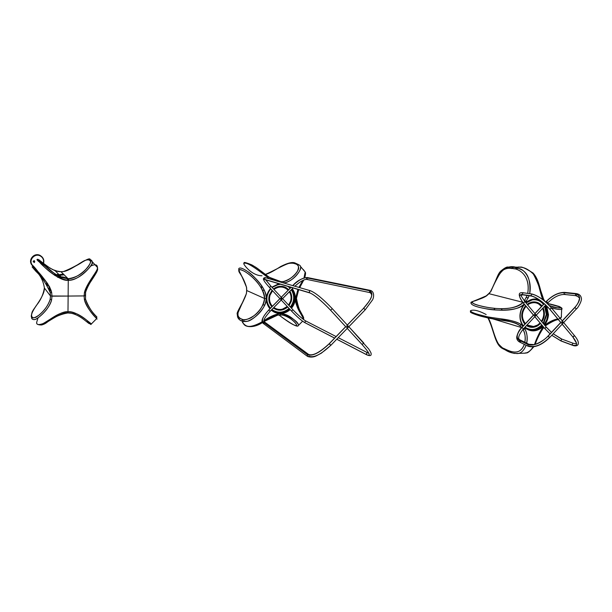 <?xml version="1.0" encoding="UTF-8"?>
<svg xmlns="http://www.w3.org/2000/svg" width="612" height="612" viewBox="0 0 612 612"><rect width="100%" height="100%" fill="white"/><g stroke="black" fill="none" stroke-linecap="round" stroke-linejoin="round"><path stroke-width="0.92" d="M64.176 274.857L55.317 275.752L64.176 274.857M47.866 283.991L47.415 285.773L47.866 283.991M43.314 263.267C44.11 260.169 43.131 257.751 40.4 256.007L40.507 255.747C43.398 257.598 44.401 260.161 43.513 263.428C44.401 260.161 43.398 257.598 40.507 255.747L40.4 256.007C35.037 252.764 28.374 259.809 32.115 264.789C28.374 259.809 35.037 252.764 40.4 256.007C43.131 257.751 44.11 260.169 43.314 263.267M39.497 255.166L39.711 255.388C34.043 252.917 28.16 260.207 31.946 265.027C28.16 260.207 34.043 252.917 39.711 255.388L39.497 255.166C33.691 252.634 27.815 260.299 31.939 265.034C27.517 259.955 34.494 252.022 40.293 255.525L40.507 255.747C43.398 257.598 44.401 260.161 43.513 263.428M33.912 261.921L33.675 261.592L34.509 261.523L33.889 261.867M30.669 260.949L30.669 261.477L30.669 260.949M41.991 256.849L40.293 255.525M33.124 261.385L34.096 260.628L34.7 261.592L34.456 260.811L33.124 261.385L33.958 262.173M34.7 261.592L34.509 261.148L33.484 261.584L34.509 261.148L34.7 261.592L34.456 260.811M34.67 261.592L33.515 261.592L34.67 261.592M34.058 261.997L33.675 261.592L34.058 261.997M33.706 261.592L34.448 261.446L33.775 261.378M34.043 261.217L34.394 262.303L34.043 261.217M33.805 261.837L34.088 262.617M96.742 317.024C98.631 318.217 88.824 310.567 85.519 299.146L84.387 299.513C88.778 313.16 99.695 320.864 96.604 318.661L96.627 318.645C96.558 318.263 86.001 308.104 84.387 299.513L84.104 295.917L68.139 296.07L67.978 311.806C76.118 310.307 91.356 324.146 91.44 323.886L91.44 323.886C90.232 324.115 80.31 312.013 67.978 311.806L67.848 312.954C60.206 314.254 53.114 317.49 46.588 322.654C43.613 324.773 40.874 325.423 38.372 324.62M85.496 299.031L85.428 298.625M85.252 295.734L84.104 295.917L84.387 299.513L85.519 299.146C87.914 305.885 91.157 311.263 95.265 315.279C97.109 317.406 97.247 317.62 95.679 315.922M67.886 312.908C78.191 313.046 86.904 322.478 89.176 323.58C90.247 324.146 89.406 323.029 86.644 320.221M85.244 295.726L84.104 295.917L84.464 292.299L85.588 292.406M67.802 312.908L66.953 311.837L67.802 312.908C54.828 314.025 42.641 327.321 40.476 324.628C41.807 327.558 58.484 312.273 67.802 312.908L67.978 311.806C61.667 310.613 48.409 320.78 42.947 323.633C38.434 325.171 36.353 324.765 36.697 322.417M47.415 283.333L46.925 284.985L47.415 283.333M46.673 284.595L47.178 282.981L46.673 284.595M63.388 274.077L54.713 275.331L58.461 274.115M54.369 275.094L55.814 274.474L54.369 275.094M85.565 292.391C88.013 282.943 99.955 269.685 97.277 268.607C99.519 270.512 89.245 280.778 85.565 292.391L84.464 292.299L84.104 295.917L68.139 296.07L84.104 295.91L68.139 296.063L68.253 280.22C78.734 281.574 95.388 262.533 92.358 261.875L90.951 260.077M92.358 261.875L97.43 267.421C99.236 269.334 87.118 282.277 84.464 292.299C88.105 280.74 98.471 270.458 97.43 267.513C97.392 264.476 95.128 263.994 90.637 266.075M32.046 264.866L34.647 268.071C36.804 270.909 49.687 283.226 51.66 292.521L51.982 296.162L68.139 296.063L51.982 296.17L68.139 296.07L68.253 280.22C60.611 281.765 45.043 267.918 41.004 263.818L38.059 260.444M46.849 282.522L46.328 284.067L46.849 282.522M44.378 287.977C43.322 294.471 40.652 300.293 36.36 305.442C32.153 311.768 30.654 315.44 31.878 316.473C32.252 317.796 33.553 318.095 35.771 317.345C39.512 315.218 47.614 308.142 50.161 299.345L50.49 295.994L44.378 287.977L50.49 295.994L50.161 299.345C48.195 305.266 44.546 310.475 39.199 314.981C34.349 318.294 31.893 318.76 31.847 316.381C31.105 315.448 31.755 313.122 33.79 309.389C37.898 303.093 44.752 294.135 44.378 287.977L44.378 287.977C43.398 281.398 40.79 275.943 36.529 271.598L32.099 266.886L36.001 271.43C41.387 276.341 46.122 283.41 50.207 292.635L51.66 292.521L50.207 292.635L50.49 295.994L68.139 296.07L51.982 296.177L51.66 292.521C45.257 276.134 31.189 265.692 32.359 265.409C29.032 262.487 35.481 266.044 44.347 281.336L40.583 274.788M55.34 274.153L53.94 274.78L55.34 274.153M50.207 292.635L50.49 295.994L68.139 296.07L67.978 311.806C57.826 311.998 48.516 321.292 42.909 323.656C38.556 325.24 36.483 324.804 36.682 322.34L38.013 317.85M47.055 267.582C34.846 258.012 36.2 258.838 38.319 261.217C39.566 261.278 52.617 278.674 68.253 280.22L68.1 278.735C53.145 277.137 40.828 260.819 39.956 261.01C37.6 258.302 37.6 259.22 50.49 268.461M52.104 269.387L58.331 271.537L61.001 271.72L55.218 270.772C50.031 268.286 45.609 265.417 41.945 262.158L39.229 260.253L43.138 264.07C46.742 267.36 55.065 274.933 61.934 277.695L68.1 278.735L61.001 271.72L63.594 271.544C70.288 270.481 79.881 262.785 84.601 260.574C87.332 259.618 89.061 259.61 89.788 260.544C91.004 261.095 90.622 262.961 88.648 266.136C84.425 271.812 74.794 279.187 68.1 278.735L61.001 271.72L63.594 271.544C72.499 267.941 79.476 264.292 84.532 260.613C87.248 259.633 88.985 259.587 89.734 260.49C91.739 261.041 90.385 264.07 85.665 269.578C81.098 274.658 75.245 277.71 68.1 278.735L68.253 280.22C80.027 279.952 89.834 267.819 91.884 264.009C92.779 260.72 91.586 259.327 88.319 259.84M50.192 291.113L49.794 287.257L49.886 289.713M61.269 277.007L58.025 277.42C62.194 276.425 65.813 277.358 68.896 280.212L67.014 278.712M69.286 280.197C66.05 277.167 62.24 276.211 57.857 277.32C62.24 276.211 66.05 277.167 69.286 280.197M50.023 291.327L49.649 286.974L49.702 289.897M49.71 290.662L49.534 286.76L49.71 290.662M57.696 277.228L59.792 276.792L57.696 277.228M49.075 288.971L49.205 286.164L49.075 288.971M57.191 276.938L59.127 276.456L57.191 276.938M47.269 285.529L47.728 283.792L47.269 285.529M56.664 275.025L58.836 274.497M31.541 316.679C31.319 319.013 32.589 319.923 35.335 319.418C38.403 318.531 49.954 308.28 51.615 299.803L51.982 296.177L51.615 299.803L50.161 299.345L51.615 299.803C48.815 310.23 38.143 318.332 35.029 319.541C32.283 319.931 31.158 318.63 31.656 315.631M68.139 296.07L84.104 295.917L68.139 296.07M309.573 292.727L264.323 279.279L265.394 277.672L264.323 279.279C262.716 279.187 264.438 281.925 269.51 287.495L269.51 287.495C264.438 281.925 262.716 279.187 264.323 279.279L309.573 292.727C314.537 294.923 321.545 300.767 330.595 310.238L332.293 308.693L330.595 310.238L345.742 326.724L330.595 310.238C321.545 300.767 314.537 294.923 309.573 292.727C309.137 291.457 309.465 290.815 310.567 290.784C309.465 290.815 309.137 291.457 309.573 292.727L310.169 293.041L309.573 292.727M265.723 279.814L270.917 286.179L269.51 287.495L279.952 298.664L269.51 287.495L270.917 286.179L265.6 279.783M270.864 286.118L281.298 297.294L291.067 287.357L281.298 297.294M281.979 298.029L280.579 299.337L281.979 298.029L270.917 286.179M291.542 311.072L281.237 300.041L291.542 311.072L292.941 309.771L282.583 298.671L292.941 309.771L291.542 311.072C296.927 316.695 301.318 320.52 304.707 322.539C301.318 320.52 296.927 316.695 291.542 311.072M305.602 320.91C302.121 318.684 297.883 314.95 292.88 309.703L294.234 311.118M305.059 322.761L304.707 322.539L305.702 320.933L304.707 322.539L305.059 322.761L334.611 338.115M292.88 309.703L292.941 309.771C298.289 315.318 302.542 319.036 305.702 320.933L336.11 336.569M366.619 354.692L336.776 339.193L366.619 354.692C366.297 353.361 366.672 352.749 367.758 352.833C366.672 352.749 366.297 353.361 366.619 354.692L367.009 354.945L366.619 354.692C371.262 356.62 369.763 353.246 362.128 344.564C369.763 353.246 371.262 356.62 366.619 354.692M334.642 338.084L304.707 322.539L334.642 338.084M368.026 352.971L368.891 353.346M363.704 342.927L362.128 344.564L363.811 343.041L348.84 326.724L368.791 349.07C370.688 352.084 371.446 353.66 371.071 353.79C371.484 355.71 370.13 356.092 367.009 354.945M348.159 325.982L346.469 327.519L348.159 325.982L332.201 308.586L347.333 325.079L363.673 308.203L365.119 309.802M347.249 328.369L362.128 344.564L347.249 328.369M311.164 291.098C316.144 293.286 323.159 299.115 332.201 308.586L331.635 307.981M307.331 354.646L263.007 321.843L263.259 323.419L263.007 321.843L264.392 321.881L263.007 321.843C261.462 319.762 263.389 315.815 268.798 310.001L279.952 298.664L268.798 310.001L270.129 311.34L268.798 310.001C263.389 315.815 261.462 319.762 263.007 321.843L307.331 354.646L307.607 356.459L307.331 354.646C312.258 356.567 319.586 352.917 329.302 343.707C319.586 352.917 312.258 356.567 307.331 354.646L308.517 354.379L307.331 354.646M308.8 356.199C313.742 358.127 321.063 354.493 330.778 345.29L329.225 343.791M270.068 311.347L270.129 311.34C262.188 320.237 264.239 320.772 264.04 321.621L308.517 354.379C312.671 356.176 319.563 352.619 329.195 343.714L345.742 326.724L329.302 343.707L330.885 345.283L348.113 327.474L346.537 325.905L348.113 327.474L365.242 309.771L363.673 308.203L347.333 325.079M363.566 308.318L363.673 308.203C372.127 298.648 374.031 292.811 369.373 290.692L370.382 290.394L369.373 290.692C374.031 292.811 372.127 298.648 363.673 308.203L347.279 325.033M294.862 286.225C300.155 281.52 304.133 279.248 306.796 279.409L306.314 277.764L306.796 279.409L369.908 292.597L369.373 290.692L306.314 277.764L307.071 277.481L306.314 277.764L369.373 290.692L369.908 292.597L370.78 292.268M306.314 277.764C302.963 277.649 298.457 280.265 292.781 285.62C298.457 280.265 302.963 277.649 306.314 277.764M306.796 279.409L307.561 279.126M293.056 287.954L282.553 298.641M270.129 311.34L281.948 299.314L280.625 297.975L281.948 299.314L293.102 287.961M262.854 323.082C260.689 321.216 262.647 316.855 268.737 310.009L268.752 310.055M270.114 311.294L281.206 300.01M264.292 323.197L263.259 323.419L307.201 356.161M269.938 308.785C267.482 305.702 266.327 302.32 266.465 298.664L266.182 298.664C267.536 306.283 253.383 320.673 247.21 321.285C242.023 321.813 238.81 320.344 237.578 316.878L237.601 314.392C237.785 319.403 240.562 321.774 245.925 321.514C251.119 321.132 265.562 311.125 266.182 298.664L264.537 298.488C263.481 305.296 260.199 310.873 254.699 315.218C248.082 319.716 243.591 320.925 241.22 318.852C239.085 318.01 237.884 316.266 237.617 313.627L246.407 293.63L246.751 290.425L246.407 293.63C244.463 298.947 241.908 304.332 238.741 309.787C237.135 315.203 238.014 318.248 241.373 318.921C243.209 320.191 246.292 319.892 250.606 318.018C257.66 314.002 264.797 304.853 264.537 298.488L246.743 290.539L246.59 287.472L246.743 290.539L264.537 298.488C263.068 282.43 244.723 270.833 242.597 270.481C240.455 269.502 239.193 269.51 238.825 270.496C240.562 273.304 243.148 278.965 246.59 287.472C244.953 282.071 242.681 277.221 239.774 272.921C238.412 269.494 239.407 268.706 242.75 270.55C244.624 271.139 247.646 273.212 251.83 276.769C258.616 282.92 265.195 292.146 264.537 298.488L266.182 298.656C268.071 290.761 253.368 274.903 247.745 271.56C242.673 268.186 239.682 267.222 238.772 268.66L239.062 269.785L238.772 268.66C239.667 267.214 242.704 268.217 247.883 271.659C253.23 275.92 266.396 286.844 266.182 298.648L266.465 298.648C266.327 302.32 267.482 305.702 269.938 308.785M242.421 322.432C245.313 325.217 247.332 330.182 262.181 321.782C246.751 330.472 242.551 325.416 242.337 319.288L242.092 320.994M263.902 320.749C269.173 317.131 273.778 314.905 277.71 314.078L280.457 313.543C277.175 313.619 274.122 312.495 271.292 310.154C274.122 312.495 277.175 313.619 280.457 313.543L280.357 313.061L273.373 311.179L271.575 309.871L273.373 311.179L280.357 313.061C283.708 313.046 286.86 311.76 289.813 309.221C286.959 311.722 283.807 313.007 280.357 313.061L280.457 313.543C283.899 313.528 287.135 312.212 290.172 309.603C287.135 312.212 283.899 313.528 280.457 313.543L277.71 314.078C272.875 315.341 268.27 317.567 263.902 320.749M246.414 293.592L246.659 290.493M243.989 319.693L243.867 321.468L243.989 319.693M251.417 326.357C253.942 326.494 257.606 325.186 262.41 322.447C257.445 325.247 253.781 326.548 251.417 326.357M277.45 315.126C273.595 315.96 269.104 318.095 263.979 321.537L277.596 315.165L277.71 314.078L277.573 315.165C273.878 315.891 269.372 318.049 264.07 321.629M277.672 315.088L279.975 314.912L280.441 313.841L283.134 314.002L282.553 315.088L280.197 314.912M270.213 308.509C267.788 305.503 266.641 302.213 266.771 298.625L266.465 298.656C266.549 295.038 267.895 291.672 270.489 288.543C267.895 291.672 266.549 295.038 266.465 298.648L266.771 298.618C266.671 302.313 267.819 305.61 270.213 308.509C267.819 305.625 266.679 302.328 266.771 298.625L266.893 297.134M282.461 315.058L280.105 314.95L280.441 313.841L283.134 314.002C292.911 318.156 298.059 321.904 298.587 325.255L298.243 325.622M296.476 298.258L294.793 298.342L294.173 293.531L291.955 289.132L294.196 293.599L294.793 298.35L295.588 298.388C294.097 304.608 303.437 317.284 303.583 319.533C303.659 316.741 295.259 308.364 295.588 298.396L295.321 298.388C295.466 294.984 294.464 291.779 292.307 288.78C294.464 291.779 295.466 294.984 295.321 298.388L294.793 298.35C294.67 301.808 293.446 304.967 291.136 307.836C293.485 304.868 294.701 301.708 294.793 298.358L295.321 298.396C295.229 301.884 293.951 305.159 291.496 308.226C293.951 305.159 295.229 301.884 295.321 298.396L294.793 298.358L295.588 298.381L297.906 289.392L295.588 298.381L296.353 298.197L298.579 289.591M291.649 289.438C295.298 295.474 294.984 301.456 290.715 307.385C294.984 301.456 295.298 295.474 291.649 289.438M289.407 308.785C284.243 313.137 278.804 313.818 273.067 310.827L271.621 309.817L273.067 310.827C278.804 313.818 284.243 313.137 289.407 308.785M270.221 308.502L269.846 308.073M289.208 286.806L290.432 287.946L289.208 286.806M290.692 287.678L290.004 287.043L290.692 287.678M279.63 283.953L272.072 287.411L278.682 284.113M261.561 288.122L261.638 285.567L261.561 288.122M243.729 263.497C245.825 262.364 249.528 263.206 269.617 278.896C251.333 264.483 245.358 261.905 243.729 263.497C243.553 264.545 251.517 275.637 261.99 275.775M278.812 283.716L271.858 287.181L278.812 283.716M264.415 290.233L262.724 290.249L264.422 290.241M298.916 287.403L302.787 280.457L298.916 287.403M265.34 274.406C269.609 273.059 274.727 270.428 280.694 266.511C287.946 262.831 292.842 261.714 295.382 263.145C299.123 264.736 300.79 265.799 300.37 266.319C303.07 268.492 293.087 281.788 284.167 282.928C294.984 280.587 302.229 268.829 300.37 266.319L305.174 272.011L304.034 277.84L305.174 272.011L303.384 269.632M284.167 282.928L283.731 282.996L284.167 282.928L283.57 281.505L284.167 282.928M299.582 287.594L303.544 280.105M304.501 277.695L305.097 274.643M265.401 274.436C279.179 268.385 291.144 259.87 294.976 263.741C298.664 264.216 299.421 266.84 297.256 271.606C294.334 276.165 289.774 279.47 283.57 281.505L281.069 281.704L281.413 282.323L281.069 281.704L283.57 281.505C289.881 280.556 297.807 272.615 298.733 268.293C298.625 265.792 297.386 264.277 295.007 263.757C292.987 262.923 290.103 262.992 286.347 263.971C280.403 266.105 271.353 273.128 265.386 274.436M296.353 298.197L295.604 297.891L296.353 298.197M269.28 277.282L281.069 281.704L278.82 281.566L281.069 281.704L269.28 277.282M303.345 318.722C305.549 318.209 295.29 305.939 296.353 298.342C296.43 308.961 305.579 317.766 303.345 318.722M290.532 301.318C291.526 297.891 291.136 294.709 289.369 291.763C291.136 294.709 291.526 297.891 290.532 301.318L288.566 305.082L290.532 301.318M288.183 290.233C283.8 286.248 279.057 285.98 273.954 289.43C278.766 286.11 283.356 286.225 287.716 289.759L288.183 290.233M272.554 290.754L270.045 295.175C268.875 299.413 269.67 303.108 272.409 306.275C269.67 303.108 268.875 299.413 270.045 295.175L269.441 294.953L272.126 290.295L269.441 294.953L270.045 295.175L272.554 290.754M273.855 307.553C278.437 310.414 282.905 310.062 287.273 306.497L282.438 309.159C279.309 309.894 276.448 309.358 273.855 307.553M273.541 288.986C278.46 285.666 283.134 285.804 287.563 289.399L288.275 290.142C283.815 285.85 278.904 285.46 273.541 288.986M289.415 291.717L290.402 293.867L289.415 291.717M282.438 309.159L282.147 309.282C279.057 310.016 276.211 309.527 273.595 307.813C276.922 309.932 280.449 310.185 284.159 308.555M272.111 306.581C269.112 303.322 268.224 299.444 269.441 294.953C268.224 299.444 269.112 303.322 272.111 306.581M290.57 301.288C291.572 297.845 291.22 294.624 289.514 291.618C291.22 294.624 291.572 297.845 290.57 301.288L291.182 301.517C292.261 297.822 291.825 294.395 289.881 291.243C291.825 294.395 292.261 297.822 291.182 301.517L290.57 301.288L288.589 305.113L290.57 301.288M288.367 290.042C284.488 286.148 279.998 285.437 274.91 287.908L277.244 286.906C281.604 285.773 285.314 286.821 288.367 290.042M269.119 301.548L272.011 306.673L269.119 301.548M273.495 307.913C278.276 310.728 282.882 310.276 287.311 306.543C282.882 310.276 278.276 310.728 273.495 307.913M288.688 289.713C285.567 286.607 281.841 285.62 277.511 286.76L273.472 288.918C278.919 285.184 283.991 285.452 288.688 289.713M272.08 290.241L269.379 294.976C268.14 299.49 268.982 303.43 271.904 306.788C268.982 303.43 268.14 299.49 269.379 294.976L272.08 290.241M273.334 308.073C278.246 311.202 283.05 310.842 287.739 307.002C283.05 310.842 278.246 311.202 273.334 308.073M289.04 305.587L291.182 301.517L289.04 305.587M271.896 309.542C277.71 313.428 283.44 313.053 289.063 308.417C283.44 313.053 277.71 313.428 271.896 309.542M290.363 307.01C294.433 301.334 294.747 295.588 291.32 289.782C294.747 295.588 294.433 301.334 290.363 307.01M290.111 288.275L287.992 286.447L290.111 288.275M280.579 284.236L276.119 285.115L272.126 287.472L276.119 285.115L280.579 284.236M270.741 288.803C265.685 295.443 265.6 301.923 270.473 308.241C265.6 301.923 265.685 295.443 270.741 288.803M277.488 281.329L272.325 279.225M245.596 263.206C246.911 262.762 249.872 263.856 254.477 266.495C259.71 269.234 268.875 278.865 277.703 281.375M270.703 288.765C268.171 291.809 266.863 295.083 266.771 298.602L266.771 298.625C266.893 294.992 268.209 291.71 270.703 288.765M282.591 315.096L284.335 315.44C294.196 319.166 299.781 328.17 295.229 325.324C292.888 324.957 287.433 321.499 278.881 314.958C287.433 321.507 292.964 324.995 295.466 325.408C299.459 327.91 294.227 318.408 282.66 315.081M282.553 315.088L283.134 314.002C290.425 314.729 299.337 324.505 298.587 325.255C297.577 324.284 301.724 331.895 278.919 315.004M264.797 305.113L263.122 304.83L264.797 305.113M298.587 325.293L302.588 321.185M563.882 292.704L564.386 294.464L563.882 292.704C558.205 292.681 552.407 295.573 546.501 301.364L547.862 302.795L546.501 301.364C552.407 295.573 558.205 292.681 563.882 292.704L575.341 293.882L563.882 292.704M576.542 295.359L575.846 295.673L575.341 293.882C581.232 295.389 581.079 299.934 574.89 307.515L562.329 320.963L574.89 307.515L576.374 308.945L574.89 307.515C581.079 299.934 581.232 295.389 575.341 293.882L575.846 295.673C578.898 296.919 580.023 298.182 579.212 299.444C578.646 302.282 577.139 304.975 574.699 307.515M565.075 294.158L564.386 294.464L575.846 295.673M546.279 301.425L545.705 302.037M534.253 314.4L535.668 315.777L534.253 314.4M544.29 303.713L534.972 313.635L544.29 303.713M523.245 302.833L533.565 315.134L521.959 327.489L523.375 328.873L521.959 327.489L533.565 315.134L523.436 303.07C518.907 297.333 518.441 294.487 522.028 294.525L530.918 295.764L531.828 293.951L530.918 295.764L531.514 296.078L530.918 295.764C536.785 297.325 543.119 301.854 549.897 309.351L560.86 322.539L548.199 336.095C540.503 343.378 533.74 346.193 527.919 344.548L529.12 344.38M521.753 327.527L521.959 327.489C516.735 333.548 515.839 337.809 519.259 340.272L520.254 340.012L519.259 340.272C515.839 337.809 516.735 333.548 521.959 327.489L521.753 327.527C519.435 329.623 517.775 332.676 516.773 336.692C516.482 338.834 517.324 340.563 519.282 341.863M520.483 341.71L519.496 341.97L519.259 340.272L527.919 344.548L519.259 340.272L519.496 341.97L527.942 346.17M549.446 337.579C541.758 344.854 534.995 347.662 529.158 346.01L528.156 346.277L527.919 344.548C533.74 346.193 540.503 343.378 548.199 336.095L560.86 322.539L549.897 309.351C543.119 301.854 536.785 297.325 530.918 295.764L522.028 294.525L522.847 292.727L522.028 294.525C518.441 294.487 518.907 297.333 523.436 303.07L524.821 301.601M545.751 305.036L523.375 328.873C518.418 335.322 517.377 339.04 520.254 340.012L528.921 344.281L527.919 344.548L528.156 346.277C534.613 348.06 541.788 345.145 549.683 337.533L548.199 336.095L549.63 337.587L563.055 323.205L561.579 321.767L563.055 323.205L576.374 308.945C577.858 308.173 582.287 300.53 581.331 298.044C580.865 295.458 579.097 293.959 576.037 293.569L575.341 293.882L576.083 293.569L564.57 292.391C558.481 292.375 552.399 295.367 546.332 301.364M535.722 314.53L534.169 315.846L535.722 314.53L524.997 301.739L523.268 302.925C518.066 295.535 517.92 292.138 522.847 292.727L523.436 293.033M524.997 301.739C519.825 293.668 520.46 296.086 522.617 294.823L531.438 296.063M544.581 328.254L534.842 316.656L544.787 328.491L546.149 327.038M536.25 315.157L546.332 327.183L544.787 328.491L550.104 333.846L544.603 328.346L534.819 316.687M561.12 341.022L551.802 335.269L560.753 340.769L561.877 339.094L560.753 340.769L561.12 341.022L572.189 345.153M561.456 339.033L553.164 333.8M551.466 332.385L546.355 327.275M571.945 344.954L560.753 340.769L571.945 344.954L572.962 343.202L571.945 344.954L572.319 345.206L571.945 344.954C577.789 346.599 578.118 343.967 572.924 337.059C578.118 343.967 577.789 346.599 571.945 344.954M572.319 345.206C577.284 347.356 581.836 344.418 574.553 335.705L572.924 337.059L574.347 335.529M563.116 321.92L561.479 323.281L563.116 321.92L551.542 307.974L549.897 309.351L551.343 307.813C544.565 300.316 538.231 295.795 532.348 294.25M562.191 324.138L572.924 337.059L562.191 324.138M572.694 336.776L562.153 324.176M549.683 309.091L549.698 309.19C543.035 301.923 536.976 297.554 531.514 296.078M519.955 315.172C520.345 310.812 521.814 307.178 524.377 304.256C521.814 307.178 520.345 310.812 519.955 315.172C519.817 319.579 520.881 323.205 523.138 326.051C520.881 323.205 519.817 319.579 519.955 315.172L519.955 315.172M524.178 304.011C518.762 311.661 494.091 310.758 485.546 308.67C476.327 307.033 471.454 305.136 470.911 302.971L471.974 302.374L470.911 302.971C471.209 305.051 476.19 306.972 485.859 308.731C495.139 310.047 514.975 312.885 524.178 304.011M495.054 308.394L493.731 309.794L495.054 308.394M470.406 310.789C471.148 312.327 475.723 314.048 484.138 315.96C491.39 318.5 514.149 318.883 521.294 324.735L522.908 326.295L521.294 324.735C512.183 318.339 493.134 318.89 484.788 316.113C475.7 314.025 470.903 312.258 470.406 310.789C473.275 309.259 478.53 310.506 486.173 314.53M522.923 302.512C510.775 313.061 486.119 307.331 479.8 305.694C473.772 304.332 471.492 302.894 472.954 301.387C476.144 300.645 480.688 298.786 486.601 295.825L488.965 293.683L486.601 295.825C480.894 299.696 471.385 300.951 472.013 302.558C473.328 303.674 476.021 304.745 480.083 305.77C483.679 306.872 489.019 307.775 496.103 308.471C507.287 309.282 518.708 307.607 522.954 302.473M471.63 312.197C472.257 313.589 477.008 315.325 485.882 317.391C493.892 319.977 511.471 319.678 519.749 325.622L521.294 324.735L519.749 325.622L521.791 327.481L519.749 325.622C517.698 323.855 514.623 322.539 510.507 321.683L501.297 318.974M520.162 315.111C520.552 310.835 522.005 307.278 524.53 304.432C521.959 307.377 520.506 310.934 520.162 315.111L520.192 315.142C520.039 319.395 521.095 322.952 523.367 325.806C521.118 323.052 520.047 319.502 520.162 315.157M522.724 302.267L488.965 293.683L491.038 291.159L488.965 293.683L522.724 302.267M490.901 291.35L491.038 291.159C493.876 284.32 497.311 277.695 501.335 271.292C504.701 268.714 508.113 267.781 511.578 268.5C518.838 268.11 530.596 275.209 527.728 293.393C530.681 275.974 519.473 268.263 511.846 268.53C502.903 264.92 496.722 277.335 491.038 291.159L488.682 293.661M492.476 318.768L521.684 327.604L492.476 318.768M524.232 327.955L524.859 328.935L523.038 329.501C525.035 332.752 525.639 337.013 524.851 342.276C525.746 337.763 525.142 333.509 523.038 329.501L524.859 328.935C527.184 333.464 527.789 338.214 526.672 343.179C527.643 337.258 527.039 332.515 524.859 328.935L524.232 327.955M543.127 326.586C536.869 331.933 530.681 332.27 524.561 327.604C530.681 332.27 536.869 331.933 543.127 326.586M524.813 327.336L528.324 329.547C533.71 331.306 538.514 330.166 542.737 326.12C538.399 330.205 533.595 331.344 528.324 329.547L524.813 327.344M546.906 314.492L543.517 323.832L546.906 314.492L547.855 314.698L546.906 314.492L545.04 305.801L546.906 314.492L546.309 314.446L544.626 306.237L546.309 314.446L546.906 314.492M542.171 325.446C537.741 329.753 532.899 330.985 527.643 329.134L526.305 328.491L527.643 329.134C532.899 330.985 537.741 329.753 542.171 325.446M544.129 324.551L546.7 319.977L547.855 314.698L545.575 305.227L547.855 314.698L548.474 314.744C548.115 318.76 546.799 322.187 544.527 325.033C546.799 322.187 548.115 318.76 548.474 314.744L546.646 305.901L548.474 314.744L547.855 314.698L546.677 320.038L544.129 324.551M534.62 299.329C538.353 299.475 541.429 301.035 543.846 304.011C541.429 301.035 538.353 299.475 534.62 299.329M526.006 302.948C528.577 300.668 531.583 299.459 535.01 299.314L540.052 300.354L534.873 299.322M527.162 295.466L524.316 300.905L527.162 295.466M525.601 302.458L529.166 295.741L525.601 302.458M529.701 293.661C530.78 281.505 528.278 273.64 522.204 270.053C517.507 267.635 512.81 266.648 508.113 267.1C505.168 267.306 502.421 269.272 499.859 273.006C505.948 266.495 512.259 264.996 518.769 268.515C525.165 269.402 532.272 280.281 529.701 293.661M510.928 268.438L513.728 267.26L510.928 268.438M518.096 267.046L520.032 267.237C524.147 267.138 528.684 269.487 533.633 274.291C538.43 279.799 539.891 293.309 542.928 299.765C540.518 289.813 537.267 281.13 533.174 273.709C528.133 269.096 523.107 266.87 518.096 267.046M538.499 299.299C533.779 298.327 529.564 299.475 525.846 302.756C529.564 299.475 533.779 298.327 538.499 299.299M501.09 308.67L502.391 310.2L501.083 308.67M544.757 325.301C548.237 322.264 552.575 320.13 557.769 318.898C553.715 319.586 549.377 321.721 544.757 325.301M559.949 318.11L561.288 317.33L561.464 316.205L561.288 317.33L559.949 318.11M524.385 300.813L526.595 301.135L524.385 300.813M561.885 308.524L561.893 309.159C560.439 309.871 556.958 309.435 551.45 307.859C556.958 309.442 560.439 309.879 561.893 309.159C562.489 308.83 561.961 308.379 560.309 307.813M545.085 325.691C550.257 322.203 554.633 320.107 558.205 319.426C553.715 320.504 549.339 322.593 545.085 325.691M560.049 318.225L558.251 319.403M549.316 305.48L555.734 307.668C567.446 308.655 555.642 305.097 547.258 303.437L560.485 307.102C561.227 308.708 557.532 308.203 549.415 305.579M533.106 302.03L532.654 301.968M552.384 306.872L553.822 307.285M526.389 297.463L528.355 297.945L526.389 297.463M540.167 300.836L540.977 301.035M537.55 325.041L540.09 322.968L537.55 325.041C533.878 327.114 530.367 327.099 527.001 325.01L533.58 326.494L537.55 325.041M541.406 321.308C544.03 317.062 544.435 312.747 542.615 308.387C544.435 312.747 544.03 317.062 541.406 321.308M541.498 306.513C537.94 302.374 533.649 301.594 528.623 304.179L527.613 304.86L528.623 304.179L527.919 303.766L528.623 304.179C532.05 302.252 535.37 302.16 538.591 303.896L541.498 306.513C538.927 302.94 535.5 301.525 531.224 302.259L531.598 302.183C535.722 301.617 539.027 303.055 541.498 306.505M526.06 306.26C521.439 312.258 521.225 318.056 525.402 323.641C521.225 318.056 521.439 312.258 526.06 306.26M528.745 303.269C532.004 301.762 535.118 301.823 538.086 303.46L539.906 304.822M533.763 326.464L526.657 325.377L533.763 326.464M524.974 324.1L523.39 322.187L524.974 324.1M526.549 325.485C529.594 327.221 532.792 327.313 536.143 325.768C532.792 327.313 529.594 327.221 526.549 325.485M537.129 325.286L537.833 325.706L540.534 323.503L537.833 325.706L537.129 325.286M541.857 321.851C544.757 317.23 545.185 312.556 543.142 307.821C545.185 312.556 544.757 317.23 541.857 321.851M542.01 305.962C539.47 302.772 536.204 301.464 532.211 302.037L528.34 303.506C533.672 300.76 538.231 301.578 542.01 305.962M525.609 305.717C520.697 312.089 520.452 318.248 524.882 324.199C520.452 318.248 520.697 312.089 525.609 305.717M526.465 325.576L526.94 325.89C530.451 327.902 534.085 327.841 537.833 325.706C533.863 327.94 530.076 327.902 526.465 325.576M522.724 324.934L523.421 325.752L522.724 324.934M524.974 327.168C530.726 330.847 536.334 330.128 541.796 324.995C536.334 330.128 530.726 330.847 524.974 327.168M543.135 323.365L546.309 314.446L543.135 323.365M543.464 304.416C539.784 300.025 535.186 298.733 529.678 300.553C535.186 298.733 539.784 300.025 543.464 304.416M543.838 300.01C540.564 295.298 539.577 282.193 534.735 275.913C538.162 283.433 541.199 291.465 543.838 300.01L544.114 300.11M518.226 268.339L513.95 268.875L518.226 268.339M543.609 327.168C539.83 332.584 536.839 338.337 534.628 344.426M524.515 353.223C527.682 353.017 530.55 350.906 533.136 346.897C530.696 350.668 528.049 352.757 525.18 353.139L524.515 353.223M534.513 344.457C536.586 338.237 539.516 332.354 543.311 326.808C540.274 330.748 537.336 336.631 534.513 344.457M544.007 300.614L544.183 300.224L544.007 300.614M524.323 344.365C519.534 356.559 510.232 351.433 503.508 348.312C495.184 346.124 492.752 324.437 488.131 317.934C493.716 327.986 495.292 345.902 503.852 348.511C510.607 351.801 520.116 356.016 524.323 344.365M487.963 317.903C494.351 331 494.787 344.594 502.597 348.58C509.781 352.229 514.088 353.82 515.518 353.369C519.917 354.356 523.451 351.648 526.106 345.252C523.566 351.556 520.039 354.264 515.518 353.369C509.674 353.116 504.104 350.095 498.818 344.296M34.677 262.02L34.096 261.217M96.627 318.645L91.44 323.886C90.094 323.335 93.07 327.275 87.042 320.527M97.453 267.459L97.293 270.573C97.231 271.468 95.074 275.109 90.828 281.489C87.952 285.781 86.2 289.43 85.581 292.437L85.519 299.146C90.92 313.436 97.92 317.307 96.535 317.108L96.65 318.615M73.945 312.64L75.429 314.423C74.48 313.734 71.956 313.245 67.848 312.954M85.581 292.437L85.252 295.803M37.064 259.855L38.51 259.748L53.795 273.067C58.025 275.92 60.733 277.466 61.927 277.695C60.909 277.573 58.079 275.951 53.443 272.807L38.571 259.802C37.768 259.098 37.309 259.083 37.179 259.756M61.934 277.695L55.218 270.772L58.377 271.529M31.503 316.626C31.067 316.978 31.22 315.677 31.962 312.709C32.558 309.236 42.274 300.033 44.294 289.652M63.564 271.521L60.963 271.697L63.564 271.521C79.552 265.271 89.604 256.015 90.354 259.725L92.336 261.86M263.711 279.929C263.022 278.621 263.512 277.848 265.18 277.611L310.567 290.784C315.922 293.072 323.167 299.038 332.293 308.693M309.917 292.964L264.675 279.508M293.377 312.977C298.029 317.651 301.846 320.872 304.822 322.639M336.745 339.224L366.741 354.807M338.252 337.671L367.758 352.833M310.169 293.041C314.201 294.785 320.489 299.964 329.034 308.57M307.607 356.459C310.536 357.423 313.375 357.263 316.129 355.962L321.453 353.109L330.885 345.283M329.225 343.684L345.688 326.67M292.735 285.605C296.713 281.046 301.494 278.338 307.071 277.481L370.237 290.363C375.263 291.649 373.542 298.885 372.234 300.293L365.242 309.771M369.908 292.597C374.33 295.244 369.702 300.875 363.589 308.188M281.268 297.264L291.021 287.342M279.921 298.633L268.752 309.993M237.571 316.871L237.227 314.033C236.01 312.709 244.922 299.88 246.315 293.599M262.472 322.562C253.513 328.499 245.718 326.709 244.861 324.903M280.105 314.95L277.596 315.165M271.567 309.871L273.373 311.179L271.629 309.817M246.659 290.455L246.506 287.418M305.174 272.011C304.998 272.661 306.367 271.323 304.784 277.626M303.797 279.998L299.719 287.632M298.717 289.637L296.476 298.304C298.105 307.079 300.262 312.962 302.948 315.96L303.766 319.663M244.157 263.03C243.354 261.875 245.909 262.494 251.83 264.904C260.314 269.647 268.928 278.039 274.398 280.281M246.491 287.342C243.01 275.974 238.871 272.875 238.787 270.887L238.772 268.66M547.258 303.437L547.908 302.741C553.623 297.21 559.1 294.448 564.341 294.464M534.896 313.543L544.198 303.636M533.488 315.035L521.799 327.481M528.921 344.281L533.955 344.579C534.33 344.946 542.989 341.71 547.962 336.141M548.008 336.08L560.768 322.425M574.637 307.576L562.237 320.856M522.847 292.727L531.744 293.944C538.04 295.565 544.642 300.24 551.542 307.974M533.542 315.165L523.352 303.032M544.695 328.453L550.073 333.869M551.772 335.292L560.997 340.976M546.332 327.183L551.489 332.362M553.187 333.777L561.747 339.048L572.962 343.202C575.647 343.89 576.787 343.822 576.374 342.988L572.824 337.013M574.553 335.705L563.652 322.562M549.806 309.312L560.822 322.57M470.911 302.971C471.271 301.464 469.259 303.338 486.242 295.856M486.311 295.81L488.636 293.706M510.5 321.683L497.854 319.632C488.751 318.118 482.424 316.771 478.89 315.608C468.019 312.166 470.85 311.868 470.414 311.539M520.192 315.142C520.537 310.973 521.982 307.408 524.545 304.455M526.32 328.491L528.324 329.547M508.962 267.016L520.032 267.237C521.095 266.327 525.433 268.247 533.052 273.013C539.975 280.556 539.868 292.291 544.183 300.224L545.024 301.448M560.355 318.592L561.288 317.33L561.74 307.966L559.161 306.436L547.289 303.407M558.335 319.579C555.795 319.762 551.435 321.866 545.254 325.898M555.727 307.668L551.955 306.727M538.086 303.46L538.591 303.896M532.96 326.617L533.58 326.494M531.598 302.183L532.211 302.037M526.534 325.507L526.94 325.89M543.8 327.389C540.098 332.752 537.229 338.375 535.194 344.273M533.733 346.813C525.999 355.893 526.312 351.854 525.195 353.139M535.01 299.314L532.945 299.513L526.022 302.963M490.763 291.105C496.5 280.028 497.525 274.023 500.846 271.017C504.602 267.949 507.019 266.648 508.09 267.1M525.18 353.139L516.459 353.445"/></g></svg>
